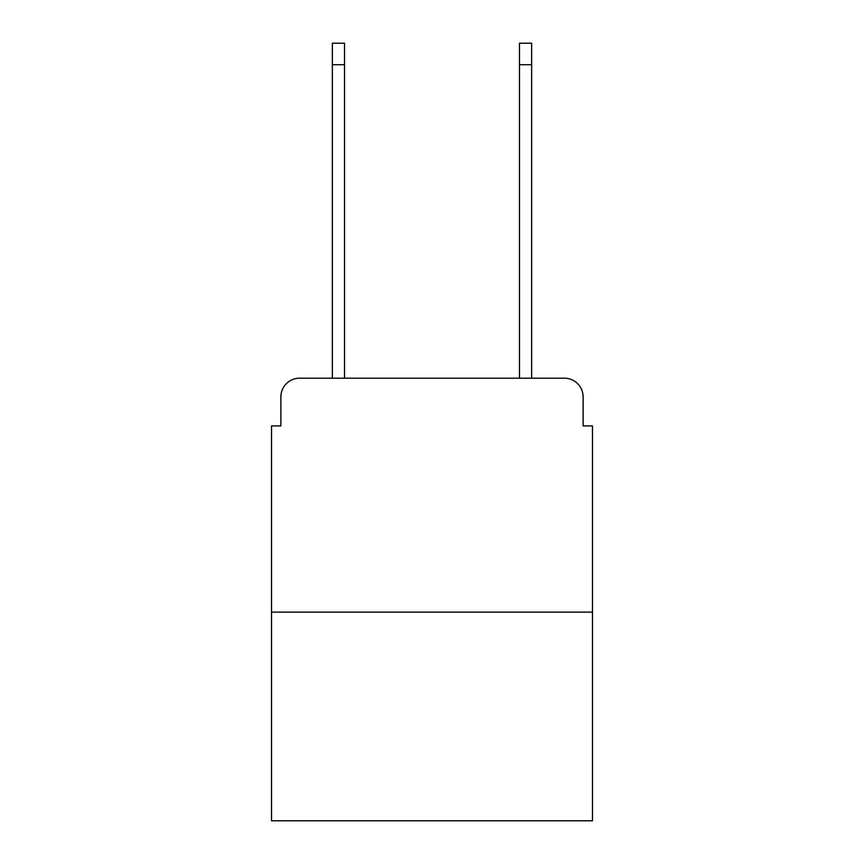 <?xml version="1.0" encoding="UTF-8"?>
<svg xmlns="http://www.w3.org/2000/svg" width="864" height="864" viewBox="0 0 864 864"><rect width="100%" height="100%" fill="white"/><g stroke="black" fill="none" stroke-linecap="round" stroke-linejoin="round"><path stroke-width="1.3" d="M280.876 396.911L280.876 425.92L280.876 396.911A18.716 18.716 0 0 1 299.592 378.194L332.348 378.194L332.348 43.2L344.509 43.2L344.509 378.194L359.014 378.194M592.477 612.133L271.523 612.133L271.523 820.8L592.477 820.8L592.477 425.92L583.124 425.92L583.124 396.911A18.716 18.716 0 0 0 564.408 378.194L299.592 378.194M271.523 612.133L271.523 425.92L280.876 425.92M504.986 378.194L519.491 378.194L519.491 43.2L531.652 43.2L531.652 378.194L564.408 378.194M583.124 425.92L583.124 396.911M332.348 64.724L344.509 64.724M531.652 64.724L519.491 64.724"/></g></svg>

